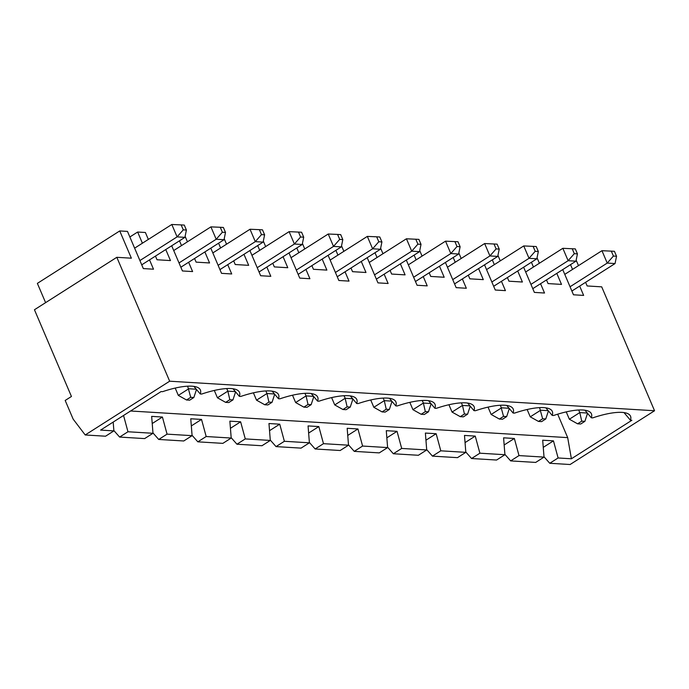 <?xml version="1.0" encoding="UTF-8"?>
<svg xmlns="http://www.w3.org/2000/svg" width="689" height="689" viewBox="0 0 689 689"><rect width="100%" height="100%" fill="white"/><g stroke="black" fill="none" stroke-linecap="round" stroke-linejoin="round"><path stroke-width="1.03" d="M389.406 398.302L395.779 405.881L397.2 405.967A47.842 13.754 -23.1 0 1 434.432 403.332A47.842 13.754 -23.1 0 1 434.88 408.258L428.515 400.679M557.685 414.184L567.684 437.627L571.396 458.779L631.891 420.264L630.401 420.178A47.842 13.754 -23.1 0 0 629.944 415.243A47.842 13.754 -23.1 0 0 592.721 417.878L591.3 417.792A47.842 13.754 -23.1 0 0 590.843 412.857A47.842 13.754 -23.1 0 0 553.611 415.493L552.19 415.407A47.842 13.754 -23.1 0 0 551.743 410.48A47.842 13.754 -23.1 0 0 514.511 413.116L513.09 413.03A47.842 13.754 -23.1 0 0 512.633 408.095A47.842 13.754 -23.1 0 0 475.41 410.73L473.98 410.644A47.842 13.754 -23.1 0 0 473.532 405.709A47.842 13.754 -23.1 0 0 436.301 408.344L434.88 408.258M571.396 458.779L558.107 457.97L549.762 463.275L570.096 464.515L654.55 410.747L169.666 381.206L85.212 434.974L73.155 419.127L65.188 400.455L71.441 396.476L34.45 309.749L116.82 257.307L169.666 381.206M193.893 386.391L200.258 393.97A47.842 13.754 156.9 0 0 199.81 389.035A47.842 13.754 156.9 0 0 162.578 391.671L161.08 391.576L100.594 430.091L113.883 430.901L105.546 436.215L85.212 434.974M200.258 393.97L201.679 394.056A47.842 13.754 156.9 0 1 238.911 391.412A47.842 13.754 156.9 0 1 239.359 396.347L240.78 396.433A47.842 13.754 156.9 0 1 278.012 393.798A47.842 13.754 156.9 0 1 278.468 398.733L279.889 398.819A47.842 13.754 156.9 0 1 317.121 396.184A47.842 13.754 156.9 0 1 317.569 401.11L318.99 401.205A47.842 13.754 156.9 0 1 356.222 398.561A47.842 13.754 156.9 0 1 356.669 403.496L358.099 403.582A47.842 13.754 156.9 0 1 395.322 400.946A47.842 13.754 156.9 0 1 395.779 405.881M183.274 229.85L181.155 224.898L184.29 225.088L186.4 230.04L183.274 229.85L177.09 236.878L184.919 237.352L186.4 230.04M337.257 276.754L380.431 249.263L381.921 241.951L378.795 241.761L376.676 236.809L379.803 236.999L381.921 241.951M257.221 267.694L294.401 244.018L302.23 244.5L303.711 237.188L300.585 236.999L294.401 244.018L289.122 231.633L301.601 232.236L303.711 237.188M251.933 255.309L289.122 231.633M630.401 420.178L624.027 412.599M591.3 417.792L584.927 410.213M335.431 272.456L372.611 248.789L380.431 249.263M330.143 260.072L367.332 236.396L372.611 248.789L378.795 241.761M348.513 445.197L340.168 450.503L315.14 448.978L323.486 443.673L348.513 445.197L347.178 428.291L357.944 428.954L362.586 446.05L387.614 447.583L386.279 430.677L397.045 431.331L401.687 448.436L426.715 449.96L425.38 433.062L436.154 433.717L440.796 450.821L465.824 452.346L464.489 435.439L475.255 436.103L479.897 453.198L504.925 454.723L503.59 437.825L514.356 438.48L518.998 455.584L544.026 457.108L542.691 440.211L553.465 440.865L558.107 457.97M549.762 463.275L544 456.755M504.899 454.378L510.661 460.898L535.689 462.422L544.026 457.108M465.79 451.993L471.56 458.512L496.58 460.037L504.925 454.723M426.689 449.607L432.451 456.127L457.479 457.651L465.824 452.346M387.588 447.23L393.35 453.75L418.378 455.274L426.715 449.96M348.479 444.844L354.249 451.364L379.269 452.888L387.614 447.583M309.378 442.459L315.14 448.978M284.376 441.287L309.404 442.812L301.067 448.126L276.039 446.601L284.376 441.287L279.734 424.183L269.528 430.685M270.277 440.082L276.039 446.601M245.275 438.91L270.303 440.435L261.958 445.74L236.938 444.216L245.275 438.91L240.633 421.806L230.427 428.3M231.168 437.696L236.938 444.216M206.175 436.525L231.203 438.049L222.857 443.363L197.829 441.83L206.175 436.525L201.524 419.42L191.327 425.914M192.067 435.319L197.829 441.83M167.065 434.139L192.093 435.663L183.756 440.977L158.728 439.453L167.065 434.139L162.423 417.034L152.217 423.537M152.967 432.933L158.728 439.453M127.965 431.762L152.992 433.286L144.647 438.592L119.628 437.067L127.965 431.762L123.546 415.476M113.857 430.547L119.628 437.067M323.486 443.673L318.835 426.569L308.638 433.062M113.194 422.073L113.883 430.901M130.591 410.997L567.684 437.627M162.423 417.034L151.658 416.38L152.992 433.286M201.524 419.42L190.758 418.766L192.093 435.663M240.633 421.806L229.868 421.151L231.203 438.049M279.734 424.183L268.968 423.528L270.303 440.435M318.835 426.569L308.069 425.914L309.404 442.812M473.98 410.644L467.616 403.065M196.27 389.216L188.752 388.76L178.322 395.4L175.195 388.062M304.96 393.333L306.062 395.908L295.633 402.548L292.506 395.21M303.858 407.13L308.026 404.477L311.152 404.667L306.984 407.328L303.858 407.13L295.633 402.548M313.581 396.364L306.062 395.908L308.026 404.477M186.547 399.99L190.715 397.329L193.842 397.519L189.673 400.18L186.547 399.99L178.322 395.4M187.649 386.184L190.715 397.329M193.842 397.519L196.494 389.483M352.682 398.75L345.163 398.294L347.127 406.863L350.262 407.053L346.085 409.705L342.958 409.516L334.742 404.925L331.616 397.596M225.647 402.367L229.816 399.715L232.951 399.904L228.774 402.557L225.647 402.367L217.431 397.777L214.296 390.448M232.994 388.768L239.359 396.347M264.748 404.753L268.925 402.1L272.052 402.29L267.883 404.943L264.748 404.753L256.532 400.163L253.406 392.833M274.48 393.979L266.962 393.522L268.925 402.1M272.052 402.29L274.696 394.246M305.942 269.408L309.912 278.726L299.749 278.106L289.001 252.915M272.095 391.154L278.468 398.733M350.305 395.917L356.669 403.496M311.152 404.667L313.805 396.631M335.896 250.34L337.929 255.111M345.043 271.793L349.022 281.112L338.85 280.492L328.11 255.3M249.9 250.538L260.649 275.729L270.811 276.341L266.841 267.031M257.686 245.577L259.719 250.348M296.795 247.962L298.828 252.734M585.598 282.309L587.157 285.961L601.704 286.848L654.55 410.747M576.159 260.175L578.484 265.635M570.518 264.636L572.55 269.408M579.664 286.09L583.643 295.409L573.472 294.789L562.732 269.597M556.798 273.369L561.501 284.402L548.048 283.584L546.498 279.932M537.05 257.789L539.384 263.25M531.417 262.251L533.45 267.022M540.564 283.704L544.534 293.023L534.371 292.403L523.623 267.211M517.697 270.984L522.4 282.016L508.947 281.198L507.388 277.546M497.949 255.412L500.274 260.864M492.308 259.874L494.349 264.645M501.463 281.327L505.433 290.637L495.27 290.017L484.522 264.826M478.588 268.607L483.299 279.639L469.846 278.821L468.287 275.161M458.848 253.027L461.174 258.487M453.207 257.488L455.24 262.259M462.353 278.942L466.332 288.26L456.161 287.64L445.421 262.449M439.487 266.221L444.19 277.254L430.737 276.435L429.187 272.784M419.739 250.641L422.064 256.101M414.106 255.102L416.139 259.874M423.253 276.556L427.223 285.875L417.06 285.255L406.312 260.063M400.387 263.844L405.089 274.868L391.636 274.05L390.077 270.398M380.638 248.264L382.963 253.716M374.997 252.725L377.038 257.497M384.152 274.179L388.122 283.489L377.96 282.869L367.211 257.677M361.277 261.458L365.988 272.491L352.535 271.673L350.977 268.021M341.537 245.878L343.863 251.339M322.176 259.073L326.879 270.105L313.426 269.287L311.876 265.635M302.428 243.501L304.753 248.953M283.076 256.696L287.778 267.72L274.325 266.901L272.766 263.25M263.327 241.116L265.653 246.576M243.966 254.31L248.677 265.343L235.225 264.524L233.666 260.873M224.218 238.73L226.552 244.19M218.585 243.191L220.618 247.962M227.732 264.645L231.711 273.964L221.539 273.344L210.8 248.152M204.866 251.924L209.568 262.957L196.115 262.139L194.565 258.487M185.117 236.353L187.442 241.805M179.476 240.814L181.517 245.585M188.631 262.259L192.601 271.578L182.439 270.958L171.69 245.766M165.765 249.547L170.467 260.58L157.014 259.753L155.456 256.101M142.408 243.2L137.645 232.029L145.388 232.494L148.342 239.427M149.53 259.882L153.501 269.201L143.329 268.581L127.482 231.409L119.74 230.936L131.366 258.194L116.82 257.307M45.595 302.652L37.37 283.377L119.74 230.936M137.645 232.029L129.859 236.982M367.332 236.396L376.676 236.809M300.585 236.999L298.466 232.047M259.047 271.983L302.23 244.5M291.042 257.686L328.222 234.01L333.51 246.404L341.331 246.877L342.812 239.574L339.686 239.384L333.51 246.404L296.322 270.079M339.686 239.384L337.576 234.424L340.702 234.613L342.812 239.574M328.222 234.01L337.576 234.424M298.156 274.368L341.331 246.877M212.832 252.923L250.021 229.248L255.3 241.641L263.12 242.115L264.61 234.811L261.484 234.613L255.3 241.641L218.12 265.317M261.484 234.613L259.365 229.661L262.492 229.85L264.61 234.811M250.021 229.248L259.365 229.661M219.946 269.606L263.12 242.115M173.731 250.538L210.912 226.87L216.2 239.255L224.02 239.738L225.501 232.426L222.375 232.236L216.2 239.255L179.011 262.931M222.375 232.236L220.265 227.275L223.391 227.465L225.501 232.426M210.912 226.87L220.265 227.275M180.845 267.22L224.02 239.738M134.622 248.161L171.811 224.485L177.09 236.878L139.91 260.545M171.811 224.485L181.155 224.898M141.736 264.834L184.919 237.352M265.859 390.947L266.962 393.522L256.532 400.163M232.951 399.904L235.595 391.86M226.759 388.562L227.852 391.145L217.431 397.777M235.371 391.602L227.852 391.145L229.816 399.715M311.204 393.531L317.569 401.11M350.262 407.053L352.906 399.009M344.069 395.71L345.163 398.294L334.742 404.925M342.958 409.516L347.127 406.863M543.259 447.359L553.465 440.865M510.661 460.898L518.998 455.584M504.159 444.973L514.356 438.48M471.56 458.512L479.897 453.198M465.049 442.596L475.255 436.103M354.249 451.364L362.586 446.05M383.17 398.096L384.273 400.671L391.791 401.127M370.716 399.973L373.843 407.311L384.273 400.671L386.236 409.24L382.059 411.901L385.194 412.091L389.363 409.438L386.236 409.24M392.007 401.394L389.363 409.438M373.843 407.311L382.059 411.901M347.738 435.448L357.944 428.954M552.19 415.407L545.826 407.828M513.09 413.03L506.716 405.451M432.451 456.127L440.796 450.821M425.948 440.211L436.154 433.717M448.927 404.744L452.053 412.074L460.269 416.664L463.396 416.854L467.573 414.201L464.438 414.011L460.269 416.664M464.438 414.011L462.474 405.433L469.993 405.899M452.053 412.074L462.474 405.433L461.38 402.858M470.217 406.157L467.573 414.201M393.35 453.75L401.687 448.436M431.116 403.771L428.463 411.815L425.337 411.626L421.168 414.278L424.295 414.477L428.463 411.815M422.271 400.481L423.373 403.056L430.892 403.513M409.817 402.359L412.944 409.688L423.373 403.056L425.337 411.626M412.944 409.688L421.168 414.278M386.848 437.825L397.045 431.331M488.027 407.121L491.154 414.459L501.583 407.819L509.102 408.276M500.481 405.244L503.547 416.389L499.37 419.05L502.505 419.239L506.673 416.587L503.547 416.389M491.154 414.459L499.37 419.05M509.317 408.543L506.673 416.587M578.691 410.007L579.785 412.582L587.304 413.047M566.237 411.893L569.364 419.222L579.785 412.582L581.749 421.16L577.58 423.813L580.706 424.002L584.883 421.349L581.749 421.16M527.128 409.507L530.254 416.836L540.684 410.205L548.203 410.661M539.582 407.63L542.648 418.774L538.479 421.427L541.606 421.616L545.774 418.964L542.648 418.774M587.528 413.305L584.883 421.349M569.364 419.222L577.58 423.813M530.254 416.836L538.479 421.427M548.427 410.92L545.774 418.964M571.879 291.042L615.053 263.56L607.233 263.086L601.953 250.693L564.765 274.368M570.053 286.753L607.233 263.086L613.417 256.058L616.543 256.248L614.424 251.296L601.953 250.693M616.543 256.248L615.053 263.56M611.298 251.106L613.417 256.058M530.943 284.376L568.132 260.7L562.844 248.307L525.664 271.983M532.778 288.665L575.952 261.174L568.132 260.7L574.307 253.673L577.434 253.871L575.324 248.91L562.844 248.307M577.434 253.871L575.952 261.174M572.197 248.72L574.307 253.673M491.843 281.99L529.031 258.315L523.743 245.93L486.555 269.597M493.668 286.279L536.852 258.797L529.031 258.315L535.207 251.296L538.333 251.485L536.223 246.533L523.743 245.93M538.333 251.485L536.852 258.797M533.088 246.335L535.207 251.296M415.467 281.517L458.641 254.026L450.821 253.552L445.533 241.159L408.353 264.834M413.633 277.228L450.821 253.552L456.996 246.533L460.123 246.722L458.013 241.761L445.533 241.159M460.123 246.722L458.641 254.026M454.886 241.572L456.996 246.533M454.568 283.902L497.742 256.411L489.922 255.938L484.643 243.544L447.454 267.22M452.742 279.605L489.922 255.938L496.106 248.91L499.232 249.099L497.113 244.147L484.643 243.544M499.232 249.099L497.742 256.411M493.987 243.958L496.106 248.91M376.358 279.131L419.541 251.649L411.712 251.166L406.432 238.782L369.244 262.457M374.532 274.842L411.712 251.166L417.896 244.147L421.022 244.337L418.912 239.384L406.432 238.782M421.022 244.337L419.541 251.649M415.777 239.186L417.896 244.147"/></g></svg>
